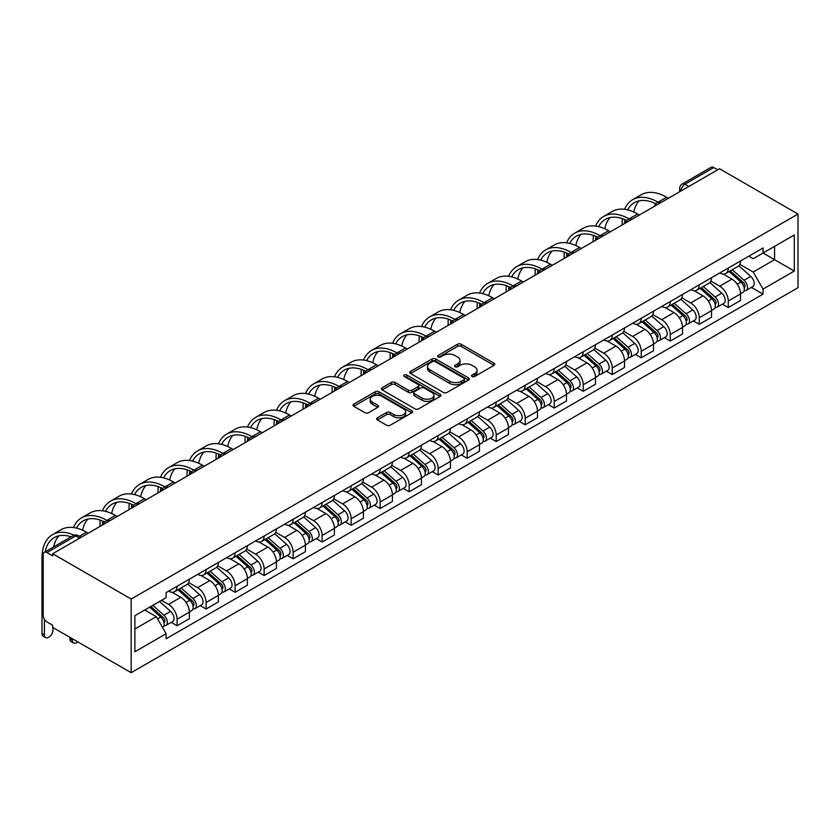<?xml version="1.0" encoding="UTF-8"?>
<svg xmlns="http://www.w3.org/2000/svg" width="840" height="840" viewBox="0 0 840 840"><rect width="100%" height="100%" fill="white"/><g stroke="black" fill="none" stroke-linecap="round" stroke-linejoin="round"><path stroke-width="1.26" d="M472.07 376.519A1.806 1.04 0 0 0 474.632 376.519L494.025 365.327A2.583 1.491 0 0 0 494.781 364.266A2.583 1.491 0 0 0 494.025 363.216L461.171 344.243A2.583 1.491 0 0 0 457.517 344.243L438.123 355.446A1.806 1.04 0 0 0 437.598 356.181A1.806 1.04 0 0 0 438.123 356.916A1.806 1.04 0 0 0 440.675 356.916L443.184 355.467A8.264 4.767 0 0 1 454.87 355.467L457.611 357.053A8.264 4.767 0 0 1 460.026 360.423A8.264 4.767 0 0 1 457.611 363.794L455.102 365.243A1.806 1.04 0 0 0 454.566 365.978A1.806 1.04 0 0 0 455.102 366.723A1.806 1.04 0 0 0 457.653 366.723L460.163 365.274A8.264 4.767 0 0 1 471.849 365.274L474.579 366.849A8.264 4.767 0 0 1 477.005 370.219A8.264 4.767 0 0 1 474.579 373.59L472.07 375.039A1.806 1.04 0 0 0 471.544 375.784A1.806 1.04 0 0 0 472.07 376.519L472.07 375.039M377.391 417.806A2.583 1.491 0 0 0 376.635 418.856A2.583 1.491 0 0 0 377.391 419.906L386.61 425.229A2.583 1.491 0 0 0 390.254 425.229L411.789 412.797A2.583 1.491 0 0 0 412.545 411.747A2.583 1.491 0 0 0 411.789 410.687L378.935 391.724A2.583 1.491 0 0 0 375.291 391.724L353.745 404.156A2.583 1.491 0 0 0 352.989 405.206A2.583 1.491 0 0 0 353.745 406.266L364.885 412.692A2.583 1.491 0 0 0 368.54 412.692L377.748 407.369A2.583 1.491 0 0 0 378.504 406.319A2.583 1.491 0 0 0 377.748 405.258L372.236 402.077A6.909 3.99 0 0 1 370.209 399.252A6.909 3.99 0 0 1 374.472 395.577A6.909 3.99 0 0 1 382.001 396.438L403.631 408.923A6.909 3.99 0 0 1 405.647 411.747A6.909 3.99 0 0 1 401.383 415.422A6.909 3.99 0 0 1 393.855 414.561L390.254 412.482A2.583 1.491 0 0 0 386.61 412.482L377.391 417.806L377.391 419.906M131.166 599.046L52.689 553.739L719.523 168.746L798 214.053L131.166 599.046L131.166 672.693L798 287.7L798 214.053M443.373 392.459A2.583 1.491 0 0 0 447.017 392.459L468.562 380.026A2.583 1.491 0 0 0 469.319 378.966A2.583 1.491 0 0 0 468.562 377.916L435.708 358.943A2.583 1.491 0 0 0 432.054 358.943L410.519 371.385A2.583 1.491 0 0 0 409.763 372.435A2.583 1.491 0 0 0 410.519 373.485L443.373 392.459M404.943 376.908A1.806 1.04 0 0 1 406.77 377.16L440.139 396.428L418.635 408.849A2.583 1.491 0 0 1 414.992 408.849L382.137 389.876L382.137 387.765A2.583 1.491 0 0 0 381.381 388.826A2.583 1.491 0 0 0 382.137 389.876M382.137 387.765L391.346 382.442A2.583 1.491 0 0 1 395 382.442L408.324 390.138A2.583 1.491 0 0 0 411.978 390.138L418.089 386.61A2.583 1.491 0 0 0 418.845 385.56A2.583 1.491 0 0 0 418.089 384.5L404.219 376.488A1.806 1.04 0 0 1 403.694 375.753A1.806 1.04 0 0 1 404.806 374.787A1.806 1.04 0 0 1 406.77 375.018L440.181 394.306A2.583 1.491 0 0 1 440.937 395.356A2.583 1.491 0 0 1 440.181 396.406L440.181 394.306M52.689 553.739L52.689 555.891L46.925 552.562A5.261 3.035 -120 0 0 44.3 552.3A5.261 3.035 -120 0 0 43.208 554.704L43.208 615.468A5.261 3.035 -120 0 0 46.925 621.915L52.689 625.244L52.689 627.385L131.166 672.693M688.842 186.459L684.936 184.202A5.261 3.035 60 0 0 682.311 183.95L711.134 167.307A5.261 3.035 60 0 1 713.759 167.57L684.936 184.202A5.261 3.035 120 0 0 681.219 190.649L681.219 190.859M717.665 169.816L713.759 167.57M728.27 268.055A12.096 6.983 60 0 1 725.76 273.483L738.034 266.396A12.096 6.983 -120 0 0 740.544 260.967M710.85 281.085L719.712 286.199A12.096 6.983 60 0 1 728.27 301.014L740.544 293.927A12.096 6.983 -120 0 0 731.986 279.111L723.198 274.04M740.544 293.927L740.544 300.479L728.27 307.566L722.379 304.164M725.76 273.483A12.096 6.983 60 0 1 719.807 272.937M728.27 301.014L728.27 307.566M699.258 284.802A12.096 6.983 60 0 1 696.749 290.231L709.023 283.143A12.096 6.983 -120 0 0 711.533 277.715M693.378 320.911L699.258 324.314L711.533 317.226L711.533 310.674A12.096 6.983 -120 0 0 702.975 295.858L694.197 290.787M696.749 290.231A12.096 6.983 60 0 1 690.795 289.685M681.839 297.832L690.7 302.946A12.096 6.983 60 0 1 699.258 317.762L699.258 324.314M670.247 301.55A12.096 6.983 60 0 1 667.748 306.978L680.012 299.891A12.096 6.983 -120 0 0 682.521 294.462M664.367 337.659L670.247 341.061L682.521 333.974L682.521 327.421A12.096 6.983 -120 0 0 673.964 312.606L665.186 307.534M667.748 306.978A12.096 6.983 60 0 1 661.784 306.432M652.827 314.58L661.7 319.694A12.096 6.983 60 0 1 670.247 334.509L670.247 341.061M641.235 318.297A12.096 6.983 60 0 1 638.736 323.726L651.01 316.649A12.096 6.983 -120 0 0 653.51 311.209M635.355 354.406L641.235 357.808L653.51 350.721L653.51 344.169A12.096 6.983 -120 0 0 644.962 329.354L636.174 324.282M638.736 323.726A12.096 6.983 60 0 1 632.783 323.18M623.826 331.328L632.688 336.441A12.096 6.983 60 0 1 641.235 351.256L641.235 357.808M612.234 335.044A12.096 6.983 60 0 1 609.725 340.473L621.999 333.396A12.096 6.983 -120 0 0 624.509 327.957M606.344 371.154L612.234 374.556L624.509 367.469L624.509 360.917A12.096 6.983 -120 0 0 615.951 346.101L607.163 341.03M609.725 340.473A12.096 6.983 60 0 1 603.771 339.927M594.815 348.075L603.676 353.189A12.096 6.983 60 0 1 612.234 368.004L612.234 374.556M583.223 351.792A12.096 6.983 60 0 1 580.713 357.231L592.988 350.144A12.096 6.983 -120 0 0 595.497 344.705M577.343 387.912L583.223 391.304L595.497 384.216L595.497 377.675A12.096 6.983 -120 0 0 586.94 362.849L578.162 357.777M580.713 357.231A12.096 6.983 60 0 1 574.76 356.685M565.803 364.822L574.665 369.936A12.096 6.983 60 0 1 583.223 384.752L583.223 391.304M554.211 368.54A12.096 6.983 60 0 1 551.712 373.979L563.976 366.891A12.096 6.983 -120 0 0 566.486 361.463M548.331 404.659L554.211 408.051L566.486 400.964L566.486 394.422A12.096 6.983 -120 0 0 557.928 379.606L549.15 374.535M551.712 373.979A12.096 6.983 60 0 1 545.748 373.433M536.792 381.57L545.664 386.683A12.096 6.983 60 0 1 554.211 401.499L554.211 408.051M525.2 385.287A12.096 6.983 60 0 1 522.701 390.726L534.975 383.639A12.096 6.983 -120 0 0 537.474 378.21M519.319 421.407L525.2 424.798L537.474 417.711L537.474 411.169A12.096 6.983 -120 0 0 528.927 396.354L520.139 391.282M522.701 390.726A12.096 6.983 60 0 1 516.747 390.18M507.791 398.318L516.653 403.431A12.096 6.983 60 0 1 525.2 418.247L525.2 424.798M496.199 402.045A12.096 6.983 60 0 1 493.689 407.474L505.964 400.386A12.096 6.983 -120 0 0 508.463 394.957M490.308 438.155L496.199 441.546L508.473 434.459L508.473 427.917A12.096 6.983 -120 0 0 499.916 413.102L491.127 408.03M493.689 407.474A12.096 6.983 60 0 1 487.736 406.928M478.779 415.065L487.641 420.189A12.096 6.983 60 0 1 496.199 435.005L496.199 441.546M467.187 418.793A12.096 6.983 60 0 1 464.678 424.221L476.952 417.134A12.096 6.983 -120 0 0 479.462 411.705M461.296 454.902L467.187 458.294L479.462 451.217L479.462 444.665A12.096 6.983 -120 0 0 470.904 429.849L462.116 424.778M464.678 424.221A12.096 6.983 60 0 1 458.724 423.675M449.768 431.812L458.63 436.937A12.096 6.983 60 0 1 467.187 451.752L467.187 458.294M438.175 435.54A12.096 6.983 60 0 1 435.677 440.969L447.941 433.881A12.096 6.983 -120 0 0 450.45 428.453M432.296 471.65L438.175 475.041L450.45 467.964L450.45 461.412A12.096 6.983 -120 0 0 441.893 446.596L433.115 441.525M435.677 440.969A12.096 6.983 60 0 1 429.713 440.423M420.756 448.56L429.618 453.684A12.096 6.983 60 0 1 438.175 468.5L438.175 475.041M409.164 452.288A12.096 6.983 60 0 1 406.665 457.716L418.94 450.629A12.096 6.983 -120 0 0 421.439 445.2M403.284 488.397L409.164 491.788L421.439 484.712L421.439 478.159A12.096 6.983 -120 0 0 412.892 463.344L404.103 458.272M406.665 457.716A12.096 6.983 60 0 1 400.712 457.17M391.755 465.308L400.617 470.431A12.096 6.983 60 0 1 409.164 485.247L409.164 491.788M380.163 469.035A12.096 6.983 60 0 1 377.654 474.464L389.928 467.376A12.096 6.983 -120 0 0 392.427 461.947M374.272 505.144L380.163 508.546L392.427 501.459L392.427 494.907A12.096 6.983 -120 0 0 383.88 480.092L375.092 475.02M377.654 474.464A12.096 6.983 60 0 1 371.7 473.918M362.744 482.055L371.606 487.179A12.096 6.983 60 0 1 380.163 501.995L380.163 508.546M351.151 485.782A12.096 6.983 60 0 1 348.642 491.211L360.917 484.124A12.096 6.983 -120 0 0 363.426 478.695M345.261 521.892L351.151 525.294L363.426 518.207L363.426 511.655A12.096 6.983 -120 0 0 354.869 496.839L346.08 491.768M348.642 491.211A12.096 6.983 60 0 1 342.689 490.665M333.732 498.803L342.594 503.927A12.096 6.983 60 0 1 351.151 518.742L351.151 525.294M322.14 502.53A12.096 6.983 60 0 1 319.641 507.959L331.905 500.871A12.096 6.983 -120 0 0 334.415 495.443M316.26 538.639L322.14 542.042L334.415 534.954L334.415 528.402A12.096 6.983 -120 0 0 325.857 513.587L317.079 508.515M319.641 507.959A12.096 6.983 60 0 1 313.677 507.413M304.721 515.561L313.582 520.674A12.096 6.983 60 0 1 322.14 535.49L322.14 542.042M293.129 519.278A12.096 6.983 60 0 1 290.63 524.706L302.904 517.619A12.096 6.983 -120 0 0 305.403 512.19M287.248 555.387L293.129 558.789L305.403 551.702L305.403 545.15A12.096 6.983 -120 0 0 296.856 530.334L288.068 525.263M290.63 524.706A12.096 6.983 60 0 1 284.676 524.16M275.709 532.308L284.582 537.422A12.096 6.983 60 0 1 293.129 552.237L293.129 558.789M264.127 536.025A12.096 6.983 60 0 1 261.618 541.453L273.893 534.366A12.096 6.983 -120 0 0 276.392 528.938M258.237 572.135L264.127 575.537L276.392 568.449L276.392 561.897A12.096 6.983 -120 0 0 267.845 547.082L259.056 542.01M261.618 541.453A12.096 6.983 60 0 1 255.665 540.908M246.708 549.055L255.57 554.169A12.096 6.983 60 0 1 264.127 568.985L264.127 575.537M235.116 552.773A12.096 6.983 60 0 1 232.607 558.201L244.881 551.114A12.096 6.983 -120 0 0 247.391 545.685M229.226 588.882L235.116 592.284L247.391 585.197L247.391 578.645A12.096 6.983 -120 0 0 238.833 563.829L230.044 558.758M232.607 558.201A12.096 6.983 60 0 1 226.653 557.655M217.697 565.803L226.559 570.917A12.096 6.983 60 0 1 235.116 585.732L235.116 592.284M206.105 569.52A12.096 6.983 60 0 1 203.595 574.949L215.87 567.872A12.096 6.983 -120 0 0 218.379 562.433M200.225 605.63L206.105 609.032L218.379 601.944L218.379 595.392A12.096 6.983 -120 0 0 209.822 580.577L201.043 575.505M203.595 574.949A12.096 6.983 60 0 1 197.642 574.403M188.685 582.55L197.547 587.664A12.096 6.983 60 0 1 206.105 602.48L206.105 609.032M177.093 586.268A12.096 6.983 60 0 1 174.594 591.696L186.869 584.619A12.096 6.983 -120 0 0 189.368 579.18M171.213 622.377L177.093 625.779L189.368 618.692L189.368 612.139A12.096 6.983 -120 0 0 180.821 597.324L172.032 592.252M174.594 591.696A12.096 6.983 60 0 1 168.641 591.15M161.48 600.337L168.546 604.412A12.096 6.983 60 0 1 177.093 619.227L177.093 625.779M748.818 256.19L753.186 258.709L794.283 234.99L774.575 246.372L774.575 259.675L753.186 272.024L739.861 264.338M134.883 629.002L156.272 616.654L166.121 633.727L134.883 651.756L134.883 615.688L166.121 597.65L166.121 592.599L763.046 247.978L763.046 253.029L794.283 271.058L763.046 289.096L753.186 272.024M794.283 234.99L794.283 271.058M166.121 633.727L166.121 638.768L763.046 294.147L763.046 289.096M156.272 616.654L144.743 609.998M751.391 287.417L763.046 294.147M472.794 376.772L474.579 375.743A8.264 4.767 0 0 0 477.005 372.372L477.005 370.219M460.026 360.423L460.026 362.565A8.264 4.767 0 0 1 457.611 365.946L455.816 366.975M493.983 365.337L461.171 346.395A2.583 1.491 0 0 0 457.517 346.395L438.848 357.168M468.52 380.048L435.708 361.095A2.583 1.491 0 0 0 432.054 361.095L410.55 373.506M463.995 379.712A1.806 1.04 0 0 0 464.531 378.966A1.806 1.04 0 0 0 463.995 378.231L435.162 361.578A1.806 1.04 0 0 0 432.6 361.578L429.954 363.111A8.264 4.767 0 0 0 427.539 366.481A8.264 4.767 0 0 0 429.954 369.852L449.673 381.234A8.264 4.767 0 0 0 461.349 381.234L463.995 379.712L463.995 381.854A1.806 1.04 0 0 0 464.531 381.119L464.531 378.966M427.539 366.481L427.539 368.624A8.264 4.767 0 0 0 429.954 372.005L429.954 369.852M463.995 381.854L461.349 383.387A8.264 4.767 0 0 1 449.673 383.387L429.954 372.005M382.169 389.897L391.346 384.594L391.346 382.442M418.845 385.56L418.845 387.702A2.583 1.491 0 0 1 418.089 388.752L411.978 392.291A2.583 1.491 0 0 1 408.324 392.291L395 384.594A2.583 1.491 0 0 0 391.346 384.594M422.153 398.118A6.909 3.99 0 0 0 429.681 398.99A6.909 3.99 0 0 0 433.944 395.304A6.909 3.99 0 0 0 431.918 392.48L424.294 388.08A2.583 1.491 0 0 0 420.651 388.08L414.53 391.619A2.583 1.491 0 0 0 413.774 392.669A2.583 1.491 0 0 0 414.53 393.719L422.153 398.118L422.153 400.27A6.909 3.99 0 0 0 429.681 401.131A6.909 3.99 0 0 0 433.944 397.446L433.944 395.304M413.774 392.669L413.774 394.821A2.583 1.491 0 0 0 414.53 395.871L414.53 393.719M422.153 400.27L414.53 395.871M405.647 411.747L405.647 413.889A6.909 3.99 0 0 1 401.383 417.575A6.909 3.99 0 0 1 393.855 416.714L390.254 414.624A2.583 1.491 0 0 0 386.61 414.624L377.423 419.927M370.209 399.252L370.209 401.405A6.909 3.99 0 0 0 372.236 404.219L372.236 402.077M377.717 407.39L372.236 404.219M411.757 412.818L378.935 393.866A2.583 1.491 0 0 0 375.291 393.866L353.787 406.287M729.11 271.551L740.922 282.104A6.573 3.801 60 0 1 742.99 292.268L740.534 293.685M729.414 271.834L734.979 275.048M730.296 270.869L743.452 282.608A3.16 1.827 60 0 1 744.44 287.48A3.16 1.827 60 0 1 744.156 287.595M732.27 269.724L744.082 280.276A6.573 3.801 60 0 1 746.151 290.441A6.573 3.801 60 0 1 744.167 290.651M738.853 265.776L750.782 276.413A6.573 3.801 60 0 1 752.85 286.577L746.151 290.441M668.388 198.272L666.624 197.253A50.757 29.306 -120 0 0 641.246 194.733L632.688 199.678A50.757 29.306 -120 0 0 624.614 209.307M658.287 202.314L658.067 202.188A50.757 29.306 -120 0 0 632.688 199.678M622.377 218.652A50.757 29.306 -120 0 0 622.178 222.915L622.178 224.952M624.603 223.545A47.334 27.332 60 0 1 624.865 219.608M627.679 209.885A47.334 27.332 60 0 1 634.4 202.64A47.334 27.332 60 0 1 655.83 203.774M633.822 212.037A47.334 27.332 60 0 1 639.072 200.844M700.098 288.298L711.921 298.851A6.573 3.801 60 0 1 713.979 309.015L711.533 310.433M700.413 288.582L705.978 291.795M701.284 287.616L714.441 299.355A3.16 1.827 60 0 1 715.428 304.227A3.16 1.827 60 0 1 715.145 304.343M703.259 286.482L715.082 297.024A6.573 3.801 60 0 1 717.139 307.188A6.573 3.801 60 0 1 715.155 307.398M709.852 282.524L721.77 293.16A6.573 3.801 60 0 1 723.839 303.324L717.139 307.188M671.087 305.046L682.909 315.599A6.573 3.801 60 0 1 684.968 325.762L682.521 327.18M671.401 305.33L676.966 308.543M672.284 304.364L685.429 316.103A3.16 1.827 60 0 1 686.427 320.975A3.16 1.827 60 0 1 686.133 321.09M674.247 303.23L686.07 313.772A6.573 3.801 60 0 1 688.139 323.935A6.573 3.801 60 0 1 686.144 324.145M680.841 299.271L692.769 309.907A6.573 3.801 60 0 1 694.827 320.072L688.139 323.935M639.376 215.019L637.613 214.001A50.757 29.306 -120 0 0 612.234 211.481L603.687 216.426A50.757 29.306 -120 0 0 595.602 226.054M629.275 219.061L629.055 218.935A50.757 29.306 -120 0 0 603.687 216.426M593.376 235.4A50.757 29.306 -120 0 0 593.166 239.663L593.166 241.7M595.591 240.293A47.334 27.332 60 0 1 595.854 236.355M598.668 226.632A47.334 27.332 60 0 1 605.388 219.387A47.334 27.332 60 0 1 626.829 220.521M604.811 228.795A47.334 27.332 60 0 1 610.061 217.591M610.375 231.767L608.601 230.748A50.757 29.306 -120 0 0 583.223 228.228L574.675 233.173A50.757 29.306 -120 0 0 566.601 242.802M600.275 235.809L600.054 235.683A50.757 29.306 -120 0 0 574.675 233.173M564.365 252.147A50.757 29.306 -120 0 0 564.165 256.41L564.165 258.447M566.591 257.05A47.334 27.332 60 0 1 566.843 253.103M569.667 243.38A47.334 27.332 60 0 1 576.387 236.135A47.334 27.332 60 0 1 597.817 237.269M575.809 245.543A47.334 27.332 60 0 1 581.049 234.339M642.075 321.794L653.898 332.346A6.573 3.801 60 0 1 655.966 342.51L653.51 343.928M642.39 322.077L647.955 325.29M643.272 321.111L656.428 332.85A3.16 1.827 60 0 1 657.416 337.722A3.16 1.827 60 0 1 657.132 337.838M645.236 319.977L657.058 330.519A6.573 3.801 60 0 1 659.127 340.683A6.573 3.801 60 0 1 657.143 340.904M651.829 316.019L663.758 326.655A6.573 3.801 60 0 1 665.816 336.819L659.127 340.683M613.074 338.552L624.887 349.094A6.573 3.801 60 0 1 626.955 359.257L624.498 360.675M613.379 338.825L618.944 342.038M614.26 337.858L627.417 349.598A3.16 1.827 60 0 1 628.404 354.48A3.16 1.827 60 0 1 628.121 354.585M616.235 336.725L628.047 347.267A6.573 3.801 60 0 1 630.115 357.441A6.573 3.801 60 0 1 628.131 357.651M622.818 332.766L634.746 343.403A6.573 3.801 60 0 1 636.815 353.567L630.115 357.441M584.062 355.299L595.885 365.841A6.573 3.801 60 0 1 597.944 376.005L595.497 377.423M584.377 355.572L589.942 358.785M585.249 354.606L598.405 366.345A3.16 1.827 60 0 1 599.393 371.228A3.16 1.827 60 0 1 599.109 371.332M587.223 353.472L599.046 364.014A6.573 3.801 60 0 1 601.104 374.189A6.573 3.801 60 0 1 599.12 374.399M593.817 349.514L605.735 360.15A6.573 3.801 60 0 1 607.803 370.314L601.104 374.189M581.364 248.514L579.6 247.496A50.757 29.306 -120 0 0 554.222 244.986L545.664 249.921A50.757 29.306 -120 0 0 537.59 259.55M571.263 252.556L571.043 252.43A50.757 29.306 -120 0 0 545.664 249.921M535.353 268.894A50.757 29.306 -120 0 0 535.154 273.157L535.154 275.195M537.579 273.798A47.334 27.332 60 0 1 537.831 269.85M540.655 260.127A47.334 27.332 60 0 1 547.375 252.882A47.334 27.332 60 0 1 568.806 254.016M546.798 262.29A47.334 27.332 60 0 1 552.038 251.087M552.352 265.262L550.589 264.243A50.757 29.306 -120 0 0 525.21 261.734L516.653 266.668A50.757 29.306 -120 0 0 508.578 276.297M542.251 269.304L542.031 269.178A50.757 29.306 -120 0 0 516.653 266.668M506.342 285.642A50.757 29.306 -120 0 0 506.142 289.905L506.142 291.942M508.568 290.546A47.334 27.332 60 0 1 508.83 286.598M511.644 276.875A47.334 27.332 60 0 1 518.364 269.63A47.334 27.332 60 0 1 539.795 270.764M517.787 279.038A47.334 27.332 60 0 1 523.037 267.834M523.341 282.009L521.577 280.991A50.757 29.306 -120 0 0 496.199 278.481L487.652 283.416A50.757 29.306 -120 0 0 479.567 293.044M513.24 286.052L513.019 285.925A50.757 29.306 -120 0 0 487.652 283.416M477.341 302.389A50.757 29.306 -120 0 0 477.131 306.653L477.131 308.69M479.556 307.293A47.334 27.332 60 0 1 479.819 303.356M482.632 293.622A47.334 27.332 60 0 1 489.353 286.377A47.334 27.332 60 0 1 510.794 287.522M488.775 295.785A47.334 27.332 60 0 1 494.025 284.582M555.051 372.046L566.874 382.589A6.573 3.801 60 0 1 568.932 392.753L566.486 394.17M555.366 372.32L560.931 375.532M556.248 371.354L569.394 383.093A3.16 1.827 60 0 1 570.392 387.975A3.16 1.827 60 0 1 570.098 388.091M558.212 370.219L570.034 380.762A6.573 3.801 60 0 1 572.093 390.936A6.573 3.801 60 0 1 570.108 391.146M564.805 366.261L576.723 376.897A6.573 3.801 60 0 1 578.792 387.072L572.093 390.936M494.34 298.756L492.566 297.738A50.757 29.306 -120 0 0 467.187 295.229L458.64 300.163A50.757 29.306 -120 0 0 450.566 309.792M484.239 302.81L484.019 302.673A50.757 29.306 -120 0 0 458.64 300.163M448.329 319.137A50.757 29.306 -120 0 0 448.13 323.4L448.13 325.437M450.544 324.041A47.334 27.332 60 0 1 450.807 320.103M453.632 310.369A47.334 27.332 60 0 1 460.352 303.125A47.334 27.332 60 0 1 481.782 304.269M459.774 312.532A47.334 27.332 60 0 1 465.014 301.329M526.039 388.794L537.863 399.336A6.573 3.801 60 0 1 539.931 409.511L537.474 410.918M526.355 389.067L531.919 392.28M527.236 388.101L540.393 399.84A3.16 1.827 60 0 1 541.38 404.723A3.16 1.827 60 0 1 541.097 404.838M529.2 386.967L541.023 397.509A6.573 3.801 60 0 1 543.091 407.683A6.573 3.801 60 0 1 541.107 407.894M535.794 383.008L547.722 393.645A6.573 3.801 60 0 1 549.78 403.82L543.091 407.683M465.329 315.504L463.565 314.486A50.757 29.306 -120 0 0 438.186 311.976L429.629 316.911A50.757 29.306 -120 0 0 421.554 326.55M455.228 319.557L455.007 319.431A50.757 29.306 -120 0 0 429.629 316.911M419.318 335.885A50.757 29.306 -120 0 0 419.118 340.147L419.118 342.185M421.544 340.788A47.334 27.332 60 0 1 421.796 336.851M424.62 327.117A47.334 27.332 60 0 1 431.34 319.872A47.334 27.332 60 0 1 452.77 321.017M430.763 329.28A47.334 27.332 60 0 1 436.002 318.077M497.038 405.542L508.851 416.084A6.573 3.801 60 0 1 510.919 426.258L508.463 427.665M497.343 405.815L502.908 409.028M498.225 404.849L511.382 416.588A3.16 1.827 60 0 1 512.369 421.47A3.16 1.827 60 0 1 512.085 421.586M500.199 403.715L512.012 414.267A6.573 3.801 60 0 1 514.08 424.431A6.573 3.801 60 0 1 512.096 424.641M506.782 399.756L518.711 410.393A6.573 3.801 60 0 1 520.779 420.567L514.08 424.431M436.317 332.252L434.553 331.233A50.757 29.306 -120 0 0 409.175 328.724L400.617 333.659A50.757 29.306 -120 0 0 392.543 343.298M426.216 336.305L425.995 336.179A50.757 29.306 -120 0 0 400.617 333.659M390.306 352.632A50.757 29.306 -120 0 0 390.106 356.895L390.106 358.932M392.532 357.536A47.334 27.332 60 0 1 392.794 353.598M395.608 343.865A47.334 27.332 60 0 1 402.329 336.62A47.334 27.332 60 0 1 423.759 337.764M401.751 346.028A47.334 27.332 60 0 1 406.991 334.824M468.027 422.289L479.85 432.831A6.573 3.801 60 0 1 481.908 443.006L479.462 444.423M468.342 422.562L473.907 425.775M469.214 421.596L482.37 433.335A3.16 1.827 60 0 1 483.357 438.218A3.16 1.827 60 0 1 483.074 438.333M471.188 420.462L483.011 431.015A6.573 3.801 60 0 1 485.069 441.179A6.573 3.801 60 0 1 483.084 441.389M477.781 416.504L489.699 427.151A6.573 3.801 60 0 1 491.768 437.315L485.069 441.179M407.306 348.999L405.542 347.981A50.757 29.306 -120 0 0 380.163 345.471L371.606 350.406A50.757 29.306 -120 0 0 363.531 360.045M397.205 353.052L396.984 352.926A50.757 29.306 -120 0 0 371.606 350.406M361.294 369.38A50.757 29.306 -120 0 0 361.095 373.643L361.095 375.68M363.52 374.283A47.334 27.332 60 0 1 363.783 370.346M366.597 360.612A47.334 27.332 60 0 1 373.317 353.367A47.334 27.332 60 0 1 394.758 354.512M372.74 362.775A47.334 27.332 60 0 1 377.99 351.572M439.016 439.036L450.839 449.579A6.573 3.801 60 0 1 452.897 459.753L450.45 461.171M439.331 439.32L444.895 442.522M440.213 438.344L453.358 450.082A3.16 1.827 60 0 1 454.356 454.965A3.16 1.827 60 0 1 454.062 455.081M442.176 437.209L453.999 447.762A6.573 3.801 60 0 1 456.057 457.926A6.573 3.801 60 0 1 454.072 458.136M448.77 433.251L460.688 443.898A6.573 3.801 60 0 1 462.756 454.062L456.057 457.926M378.305 365.757L376.53 364.728A50.757 29.306 -120 0 0 351.151 362.219L342.605 367.154A50.757 29.306 -120 0 0 334.53 376.793M368.193 369.8L367.983 369.673A50.757 29.306 -120 0 0 342.605 367.154M332.294 386.127A50.757 29.306 -120 0 0 332.094 390.39L332.094 392.427M334.509 391.031A47.334 27.332 60 0 1 334.772 387.093M337.586 377.36A47.334 27.332 60 0 1 344.316 370.115A47.334 27.332 60 0 1 365.747 371.259M343.739 379.522A47.334 27.332 60 0 1 348.978 368.319M410.004 455.784L421.827 466.337A6.573 3.801 60 0 1 423.895 476.501L421.439 477.918M410.319 456.068L415.884 459.281M411.201 455.091L424.358 466.83A3.16 1.827 60 0 1 425.344 471.713A3.16 1.827 60 0 1 425.061 471.828M413.165 453.957L424.988 464.51A6.573 3.801 60 0 1 427.056 474.673A6.573 3.801 60 0 1 425.072 474.884M419.759 449.999L431.687 460.645A6.573 3.801 60 0 1 433.745 470.81L427.056 474.673M349.293 382.505L347.529 381.476A50.757 29.306 -120 0 0 322.151 378.966L313.593 383.901A50.757 29.306 -120 0 0 305.519 393.54M339.192 386.547L338.971 386.421A50.757 29.306 -120 0 0 313.593 383.901M303.282 402.875A50.757 29.306 -120 0 0 303.082 407.138L303.082 409.175M305.508 407.778A47.334 27.332 60 0 1 305.76 403.841M308.584 394.118A47.334 27.332 60 0 1 315.305 386.862A47.334 27.332 60 0 1 336.735 388.006M314.727 396.27A47.334 27.332 60 0 1 319.967 385.067M381.003 472.531L392.816 483.084A6.573 3.801 60 0 1 394.884 493.248L392.427 494.666M381.308 472.815L386.873 476.028M382.19 471.839L395.346 483.578A3.16 1.827 60 0 1 396.333 488.46A3.16 1.827 60 0 1 396.05 488.576M384.163 470.705L395.976 481.257A6.573 3.801 60 0 1 398.044 491.421A6.573 3.801 60 0 1 396.06 491.631M390.747 466.746L402.675 477.393A6.573 3.801 60 0 1 404.733 487.557L398.044 491.421M320.281 399.252L318.518 398.233A50.757 29.306 -120 0 0 293.139 395.714L284.582 400.649A50.757 29.306 -120 0 0 276.507 410.288M310.181 403.294L309.96 403.169A50.757 29.306 -120 0 0 284.582 400.649M274.27 419.632A50.757 29.306 -120 0 0 274.071 423.885L274.071 425.922M276.496 424.526A47.334 27.332 60 0 1 276.748 420.588M279.573 410.865A47.334 27.332 60 0 1 286.293 403.61A47.334 27.332 60 0 1 307.724 404.754M285.716 413.018A47.334 27.332 60 0 1 290.955 401.825M351.992 489.279L363.815 499.832A6.573 3.801 60 0 1 365.873 509.995L363.416 511.413M352.306 489.562L357.861 492.776M353.178 488.596L366.334 500.325A3.16 1.827 60 0 1 367.322 505.207A3.16 1.827 60 0 1 367.038 505.323M355.152 487.452L366.975 498.005A6.573 3.801 60 0 1 369.033 508.169A6.573 3.801 60 0 1 367.048 508.379M361.746 483.494L373.663 494.141A6.573 3.801 60 0 1 375.732 504.305L369.033 508.169M291.27 416L289.506 414.981A50.757 29.306 -120 0 0 264.127 412.461L255.57 417.406A50.757 29.306 -120 0 0 247.496 427.035M281.169 420.042L280.949 419.916A50.757 29.306 -120 0 0 255.57 417.406M245.259 436.38A50.757 29.306 -120 0 0 245.059 440.632L245.059 442.68M247.485 441.273A47.334 27.332 60 0 1 247.748 437.336M250.561 427.613A47.334 27.332 60 0 1 257.281 420.357A47.334 27.332 60 0 1 278.712 421.502M256.704 429.765A47.334 27.332 60 0 1 261.954 418.572M322.98 506.027L334.803 516.579A6.573 3.801 60 0 1 336.861 526.743L334.415 528.16M323.295 506.31L328.86 509.523M324.177 505.344L337.323 517.072A3.16 1.827 60 0 1 338.32 521.955A3.16 1.827 60 0 1 338.026 522.071M326.141 504.2L337.964 514.752A6.573 3.801 60 0 1 340.022 524.916A6.573 3.801 60 0 1 338.037 525.126M332.735 500.252L344.652 510.888A6.573 3.801 60 0 1 346.721 521.052L340.022 524.916M262.259 432.747L260.495 431.729A50.757 29.306 -120 0 0 235.116 429.209L226.569 434.154A50.757 29.306 -120 0 0 218.495 443.782M252.158 436.79L251.947 436.663A50.757 29.306 -120 0 0 226.569 434.154M216.258 453.128A50.757 29.306 -120 0 0 216.059 457.38L216.059 459.428M218.474 458.02A47.334 27.332 60 0 1 218.736 454.083M221.55 444.36A47.334 27.332 60 0 1 228.27 437.115A47.334 27.332 60 0 1 249.711 438.249M227.703 446.513A47.334 27.332 60 0 1 232.942 435.32M293.969 522.774L305.792 533.327A6.573 3.801 60 0 1 307.86 543.49L305.403 544.908M294.284 523.058L299.849 526.27M295.166 522.091L308.322 533.82A3.16 1.827 60 0 1 309.309 538.702A3.16 1.827 60 0 1 309.015 538.818M297.129 520.947L308.952 531.5A6.573 3.801 60 0 1 311.02 541.663A6.573 3.801 60 0 1 309.036 541.874M303.723 516.999L315.651 527.635A6.573 3.801 60 0 1 317.709 537.8L311.02 541.663M233.258 449.495L231.483 448.476A50.757 29.306 -120 0 0 206.115 445.956L197.558 450.901A50.757 29.306 -120 0 0 189.483 460.53M223.157 453.537L222.936 453.411A50.757 29.306 -120 0 0 197.558 450.901M187.247 469.875A50.757 29.306 -120 0 0 187.047 474.128L187.047 476.175M189.472 474.768A47.334 27.332 60 0 1 189.725 470.831M192.549 461.108A47.334 27.332 60 0 1 199.269 453.863A47.334 27.332 60 0 1 220.7 454.997M198.691 463.26A47.334 27.332 60 0 1 203.931 452.067M264.957 539.522L276.78 550.074A6.573 3.801 60 0 1 278.849 560.238L276.392 561.655M265.272 539.805L270.837 543.018M266.154 538.839L279.31 550.578A3.16 1.827 60 0 1 280.298 555.45A3.16 1.827 60 0 1 280.014 555.566M268.128 537.705L279.941 548.247A6.573 3.801 60 0 1 282.009 558.411A6.573 3.801 60 0 1 280.024 558.621M274.712 533.746L286.639 544.383A6.573 3.801 60 0 1 288.697 554.547L282.009 558.411M204.246 466.242L202.482 465.224A50.757 29.306 -120 0 0 177.103 462.704L168.546 467.649A50.757 29.306 -120 0 0 160.472 477.278M194.145 470.284L193.924 470.159A50.757 29.306 -120 0 0 168.546 467.649M158.235 486.623A50.757 29.306 -120 0 0 158.035 490.886L158.035 492.923M160.461 491.516A47.334 27.332 60 0 1 160.713 487.578M163.537 477.855A47.334 27.332 60 0 1 170.258 470.61A47.334 27.332 60 0 1 191.688 471.744M169.68 480.018A47.334 27.332 60 0 1 174.919 468.815M235.956 556.269L247.779 566.822A6.573 3.801 60 0 1 249.837 576.986L247.38 578.403M236.271 556.553L241.826 559.766M237.143 555.587L250.299 567.325A3.16 1.827 60 0 1 251.286 572.198A3.16 1.827 60 0 1 251.003 572.313M239.117 554.452L250.94 564.995A6.573 3.801 60 0 1 252.998 575.159A6.573 3.801 60 0 1 251.013 575.369M245.71 550.494L257.628 561.13A6.573 3.801 60 0 1 259.697 571.295L252.998 575.159M175.234 482.99L173.471 481.971A50.757 29.306 -120 0 0 148.092 479.451L139.534 484.397A50.757 29.306 -120 0 0 131.46 494.025M165.134 487.032L164.913 486.906A50.757 29.306 -120 0 0 139.534 484.397M129.224 503.37A50.757 29.306 -120 0 0 129.024 507.633L129.024 509.67M131.45 508.274A47.334 27.332 60 0 1 131.712 504.326M134.526 494.603A47.334 27.332 60 0 1 141.246 487.358A47.334 27.332 60 0 1 162.677 488.492M140.668 496.766A47.334 27.332 60 0 1 145.918 485.562M206.945 573.017L218.768 583.569A6.573 3.801 60 0 1 220.826 593.733L218.379 595.15M207.26 573.3L212.825 576.513M208.142 572.334L221.288 584.073A3.16 1.827 60 0 1 222.285 588.945A3.16 1.827 60 0 1 221.991 589.061M210.105 571.2L221.928 581.742A6.573 3.801 60 0 1 223.986 591.906A6.573 3.801 60 0 1 222.002 592.126M216.699 567.242L228.617 577.878A6.573 3.801 60 0 1 230.685 588.042L223.986 591.906M146.223 499.737L144.459 498.719A50.757 29.306 -120 0 0 119.081 496.209L110.534 501.144A50.757 29.306 -120 0 0 102.459 510.773M136.122 503.78L135.912 503.654A50.757 29.306 -120 0 0 110.534 501.144M100.223 520.118A50.757 29.306 -120 0 0 100.023 524.381L100.023 526.418M102.438 525.021A47.334 27.332 60 0 1 102.701 521.073M105.514 511.35A47.334 27.332 60 0 1 112.235 504.105A47.334 27.332 60 0 1 133.675 505.239M111.668 513.513A47.334 27.332 60 0 1 116.907 502.31M177.933 589.775L189.756 600.317A6.573 3.801 60 0 1 191.825 610.481L189.368 611.898M178.248 590.048L183.813 593.26M179.13 589.082L192.276 600.821A3.16 1.827 60 0 1 193.274 605.703A3.16 1.827 60 0 1 192.98 605.808M181.094 587.948L192.916 598.49A6.573 3.801 60 0 1 194.985 608.654A6.573 3.801 60 0 1 193.001 608.874M187.688 583.989L199.616 594.625A6.573 3.801 60 0 1 201.673 604.79L194.985 608.654M117.222 516.485L115.448 515.466A50.757 29.306 -120 0 0 90.08 512.957L81.522 517.892A50.757 29.306 -120 0 0 73.448 527.52M107.121 520.527L106.901 520.401A50.757 29.306 -120 0 0 81.522 517.892M76.514 528.097A47.334 27.332 60 0 1 83.233 520.853A47.334 27.332 60 0 1 104.664 521.986M82.656 530.26A47.334 27.332 60 0 1 87.895 519.057M73.563 642.989L71.148 641.592A6.048 3.497 -60 0 1 69.888 638.82L72.314 640.216A6.048 3.497 120 0 0 73.563 642.989A6.048 3.497 120 0 0 77.732 641.844M149.646 607.163L160.745 617.064A6.573 3.801 60 0 1 162.813 627.228L162.488 627.417M149.762 607.1L154.802 610.008M150.843 606.47L163.275 617.568A3.16 1.827 60 0 1 164.262 622.45A3.16 1.827 60 0 1 163.978 622.555M152.806 605.336L163.905 615.237A6.573 3.801 60 0 1 165.974 625.412A6.573 3.801 60 0 1 163.989 625.622M159.506 601.472L170.604 611.373A6.573 3.801 60 0 1 172.662 621.537L165.974 625.412M72.314 640.216L72.314 638.715M69.888 637.319L69.888 638.82M45.675 637.623L43.249 636.226A6.048 3.497 -60 0 1 42 633.454L44.415 634.851A6.048 3.497 120 0 0 45.675 637.623A6.048 3.497 120 0 0 50.327 635.996A6.048 3.497 120 0 0 52.973 629.916L52.973 627.553M88.211 533.232L86.447 532.214A50.757 29.306 -120 0 0 61.068 529.704L52.511 534.639A50.757 29.306 -120 0 0 42 557.875L42 633.454M74.13 535.206A50.757 29.306 -120 0 0 52.511 534.639M44.415 634.851L44.415 619.343M45.118 551.827A47.334 27.332 60 0 1 54.222 537.6A47.334 27.332 60 0 1 71.096 536.823M53.666 546.893A47.334 27.332 60 0 1 58.884 535.805M681.408 190.754L681.219 190.649A5.261 3.035 0 0 1 679.675 188.496L679.675 191.751M206.105 602.48L218.379 595.392M235.116 585.732L247.391 578.645M264.127 568.985L276.392 561.897M293.129 552.237L305.403 545.15M322.14 535.49L334.415 528.402M351.151 518.742L363.426 511.655M380.163 501.995L392.427 494.907M409.164 485.247L421.439 478.159M438.175 468.5L450.45 461.412M467.187 451.752L479.462 444.665M496.199 435.005L508.473 427.917M525.2 418.247L537.474 411.169M554.211 401.499L566.486 394.422M583.223 384.752L595.497 377.675M612.234 368.004L624.509 360.917M641.235 351.256L653.51 344.169M670.247 334.509L682.521 327.421M699.258 317.762L711.533 310.674M177.093 619.227L189.368 612.139M168.546 604.412L180.821 597.324M197.547 587.664L209.822 580.577M226.559 570.917L238.833 563.829M255.57 554.169L267.845 547.082M284.582 537.422L296.856 530.334M313.582 520.674L325.857 513.587M342.594 503.927L354.869 496.839M371.606 487.179L383.88 480.092M400.617 470.431L412.892 463.344M429.618 453.684L441.893 446.596M458.63 436.937L470.904 429.849M487.641 420.189L499.916 413.102M516.653 403.431L528.927 396.354M545.664 386.683L557.928 379.606M574.665 369.936L586.94 362.849M603.676 353.189L615.951 346.101M632.688 336.441L644.962 329.354M661.7 319.694L673.964 312.606M690.7 302.946L702.975 295.858M719.712 286.199L731.986 279.111M660.807 202.65A5.261 3.035 120 0 0 658.486 203.984M631.806 219.398A5.261 3.035 120 0 0 629.475 220.731M602.795 236.145A5.261 3.035 120 0 0 600.474 237.478M573.783 252.893A5.261 3.035 120 0 0 571.462 254.226M544.772 269.64A5.261 3.035 120 0 0 542.451 270.984M515.77 286.387A5.261 3.035 120 0 0 513.44 287.731M486.759 303.135A5.261 3.035 120 0 0 484.439 304.479M457.748 319.882A5.261 3.035 120 0 0 455.427 321.227M428.736 336.63A5.261 3.035 120 0 0 426.416 337.974M399.735 353.378A5.261 3.035 120 0 0 397.404 354.721M370.724 370.125A5.261 3.035 120 0 0 368.403 371.469M341.712 386.873A5.261 3.035 120 0 0 339.392 388.217M312.701 403.62A5.261 3.035 120 0 0 310.38 404.964M283.689 420.368A5.261 3.035 120 0 0 281.369 421.712M254.688 437.115A5.261 3.035 120 0 0 252.368 438.459M225.677 453.873A5.261 3.035 120 0 0 223.356 455.207M196.665 470.62A5.261 3.035 120 0 0 194.345 471.954M167.653 487.368A5.261 3.035 120 0 0 165.333 488.702M138.653 504.116A5.261 3.035 120 0 0 136.322 505.449M109.641 520.863A5.261 3.035 120 0 0 107.32 522.207M79.653 538.167L75.747 535.92L46.925 552.562M81.197 537.285L78.383 535.658A5.261 3.035 120 0 0 75.747 535.92A5.261 3.035 60 0 0 73.122 535.658L44.3 552.3M474.579 375.743L474.579 373.59M455.102 366.723L455.102 365.243M457.611 365.946L457.611 363.794M438.123 356.916L438.123 355.446M457.517 346.395L457.517 344.243M461.171 346.395L461.171 344.243M494.025 365.327L494.025 363.216M410.519 373.485L410.519 371.385M432.054 361.095L432.054 358.943M435.708 361.095L435.708 358.943M468.562 380.026L468.562 377.916M449.673 383.387L449.673 381.234M461.349 383.387L461.349 381.234M395 384.594L395 382.442M408.324 392.291L408.324 390.138M411.978 392.291L411.978 390.138M418.089 388.752L418.089 386.61M406.77 377.16L406.77 375.018M386.61 414.624L386.61 412.482M390.254 414.624L390.254 412.482M393.855 416.714L393.855 414.561M377.748 407.369L377.748 405.258M353.745 406.266L353.745 404.156M375.291 393.866L375.291 391.724M378.935 393.866L378.935 391.724M411.789 412.797L411.789 410.687M740.922 282.104L737.236 284.235M745.101 286.041L743.915 286.724M750.782 276.413L744.082 280.276M658.067 202.188L666.624 197.253M711.921 298.851L708.236 300.983M716.09 302.788L714.903 303.471M721.77 293.16L715.082 297.024M682.909 315.599L679.224 317.73M687.078 319.536L685.892 320.219M692.769 309.907L686.07 313.772M629.055 218.935L637.613 214.001M600.054 235.683L608.601 230.748M653.898 332.346L650.212 334.478M658.067 336.284L656.88 336.966M663.758 326.655L657.058 330.519M624.887 349.094L621.201 351.225M629.055 353.031L627.879 353.714M634.746 343.403L628.047 347.267M595.885 365.841L592.2 367.973M600.054 369.779L598.868 370.461M605.735 360.15L599.046 364.014M571.043 252.43L579.6 247.496M542.031 269.178L550.589 264.243M513.019 285.925L521.577 280.991M566.874 382.589L563.188 384.72M571.043 386.526L569.856 387.209M576.723 376.897L570.034 380.762M484.019 302.673L492.566 297.738M537.863 399.336L534.177 401.468M542.031 403.274L540.845 403.956M547.722 393.645L541.023 397.509M455.007 319.431L463.565 314.486M508.851 416.084L505.166 418.215M513.019 420.021L511.844 420.704M518.711 410.393L512.012 414.267M425.995 336.179L434.553 331.233M479.85 432.831L476.165 434.963M484.019 436.769L482.832 437.451M489.699 427.151L483.011 431.015M396.984 352.926L405.542 347.981M450.839 449.579L447.153 451.71M455.007 453.516L453.82 454.199M460.688 443.898L453.999 447.762M367.983 369.673L376.53 364.728M421.827 466.337L418.142 468.457M425.995 470.264L424.809 470.957M431.687 460.645L424.988 464.51M338.971 386.421L347.529 381.476M392.816 483.084L389.13 485.205M396.984 487.011L395.808 487.704M402.675 477.393L395.976 481.257M309.96 403.169L318.518 398.233M363.815 499.832L360.129 501.953M367.983 503.769L366.796 504.452M373.663 494.141L366.975 498.005M280.949 419.916L289.506 414.981M334.803 516.579L331.118 518.7M338.971 520.517L337.785 521.199M344.652 510.888L337.964 514.752M251.947 436.663L260.495 431.729M305.792 533.327L302.106 535.447M309.96 537.264L308.774 537.947M315.651 527.635L308.952 531.5M222.936 453.411L231.483 448.476M276.78 550.074L273.094 552.206M280.949 554.012L279.772 554.694M286.639 544.383L279.941 548.247M193.924 470.159L202.482 465.224M247.779 566.822L244.083 568.953M251.947 570.759L250.761 571.442M257.628 561.13L250.94 564.995M164.913 486.906L173.471 481.971M218.768 583.569L215.082 585.7M222.936 587.506L221.75 588.189M228.617 577.878L221.928 581.742M135.912 503.654L144.459 498.719M189.756 600.317L186.071 602.448M193.924 604.254L192.738 604.937M199.616 594.625L192.916 598.49M106.901 520.401L115.448 515.466M160.745 617.064L157.563 618.901M164.913 621.001L163.727 621.684M170.604 611.373L163.905 615.237M79.433 536.267L86.447 532.214M661.259 202.388A5.261 5.261 0 0 0 654.507 206.283M632.247 219.135A5.261 5.261 0 0 0 625.496 223.031M603.236 235.883A5.261 5.261 0 0 0 596.495 239.778M574.235 252.63A5.261 5.261 0 0 0 567.483 256.526M545.223 269.377A5.261 5.261 0 0 0 538.472 273.273M516.212 286.125A5.261 5.261 0 0 0 509.46 290.02M487.2 302.873A5.261 5.261 0 0 0 480.459 306.768M458.199 319.62A5.261 5.261 0 0 0 451.447 323.526M429.188 336.378A5.261 5.261 0 0 0 422.436 340.274M400.176 353.126A5.261 5.261 0 0 0 393.425 357.021M371.165 369.873A5.261 5.261 0 0 0 364.423 373.769M342.163 386.62A5.261 5.261 0 0 0 335.412 390.516M313.152 403.368A5.261 5.261 0 0 0 306.401 407.264M284.141 420.116A5.261 5.261 0 0 0 277.389 424.011M255.129 436.863A5.261 5.261 0 0 0 248.388 440.759M226.118 453.611A5.261 5.261 0 0 0 219.377 457.506M197.117 470.358A5.261 5.261 0 0 0 190.365 474.254M168.105 487.106A5.261 5.261 0 0 0 161.353 491.001M139.094 503.853A5.261 5.261 0 0 0 132.342 507.749M110.082 520.601A5.261 5.261 0 0 0 103.341 524.496M78.383 535.658A5.261 5.261 0 0 0 73.122 535.658M682.311 183.95A5.261 5.261 0 0 0 679.675 188.496"/></g></svg>
